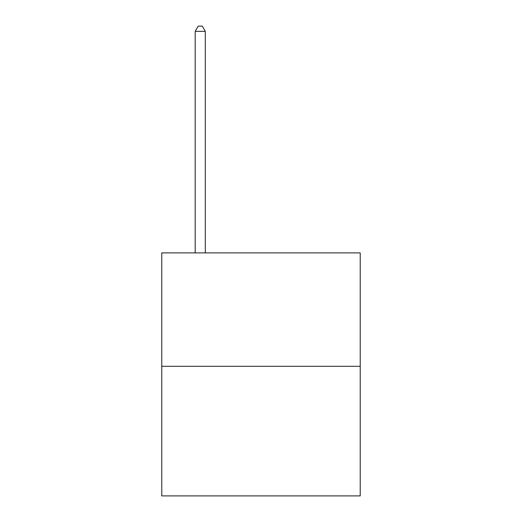 <?xml version="1.0" encoding="UTF-8"?>
<svg xmlns="http://www.w3.org/2000/svg" width="522" height="522" viewBox="0 0 522 522"><rect width="100%" height="100%" fill="white"/><g stroke="black" fill="none" stroke-linecap="round" stroke-linejoin="round"><path stroke-width="0.78" d="M360.226 366.3L360.226 252.902L161.774 252.902L161.774 495.9L360.226 495.9L360.226 366.3L161.774 366.3M205.316 252.902L205.316 31.366L195.189 31.366L195.189 252.902M195.189 31.366L198.223 26.1L202.275 26.1L205.316 31.366"/></g></svg>
